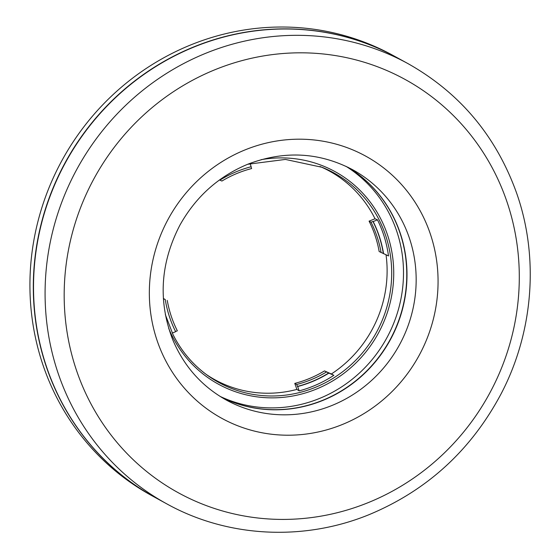 <?xml version="1.0" encoding="UTF-8"?>
<svg xmlns="http://www.w3.org/2000/svg" width="560" height="560" viewBox="0 0 560 560"><rect width="100%" height="100%" fill="white"/><g stroke="black" fill="none" stroke-linecap="round" stroke-linejoin="round"><path stroke-width="0.84" d="M383.572 253.722A114.618 109.438 118.7 0 0 373.177 221.571L377.475 219.842A119.308 113.911 118.7 0 1 388.5 255.941L379.155 251.524A112.532 107.436 118.7 0 0 369.075 221.144L375.025 218.757A119.014 113.631 118.7 0 0 319.977 166.467M163.366 298.48L165.242 299.544A114.618 109.438 118.7 0 0 175.644 331.695L172.277 333.046M206.129 374.36A119.014 113.631 118.7 0 0 296.891 389.41L294.784 383.397A112.532 107.436 118.7 0 0 324.499 370.909L331.359 373.989A119.014 113.631 118.7 0 0 386.043 254.835M347.711 167.153A131.355 125.412 -61.3 0 1 389.97 339.92A131.355 125.412 -61.3 0 1 221.648 397.362M396.277 57.204A250.992 239.638 118.7 0 0 396.165 57.141A250.992 239.638 118.7 0 0 65.422 162.183A250.992 239.638 118.7 0 0 155.05 497.434A250.992 239.638 118.7 0 0 155.162 497.497M346.031 166.348A131.355 125.412 -61.3 0 1 391.118 329.315A131.355 125.412 -61.3 0 1 220.059 396.382M155.05 497.434L151.669 495.586A250.992 239.638 -61.3 0 1 62.041 160.335A250.992 239.638 -61.3 0 1 392.784 55.293L396.165 57.141M250.068 163.583L251.167 166.733A114.618 109.438 118.7 0 0 219.905 180.159L219.478 179.963M373.177 221.571L372.953 221.452A114.618 109.438 118.7 0 1 383.355 253.603M296.891 389.41L299.187 390.894L297.647 386.533A114.618 109.438 118.7 0 0 328.909 373.107L328.692 372.988A114.618 109.438 118.7 0 1 297.43 386.414L296.751 384.475L294.784 383.397M251.006 166.775L251.629 168.553A112.532 107.436 -61.3 0 0 221.921 181.041L219.926 180.145M167.258 300.426A112.532 107.436 -61.3 0 0 177.345 330.806L175.553 331.52M324.499 370.909L328.692 372.988M326.459 371.987A112.532 107.436 -61.3 0 1 296.751 384.475M369.075 221.144L371.035 222.222L372.953 221.452M371.035 222.222A112.532 107.436 -61.3 0 1 381.122 252.602M299.166 390.873A119.308 113.911 118.7 0 0 333.844 375.326L328.909 373.107M331.359 373.989L333.865 375.34M375.025 218.757L377.496 219.856M163.38 298.704L165.242 299.544M347.823 167.209A131.355 125.412 -61.3 0 1 390.187 340.039A131.355 125.412 -61.3 0 1 221.753 397.425M195.09 46.585A250.992 239.638 -61.3 0 1 396.382 57.26L407.946 63.595A250.992 239.638 -61.3 0 0 206.654 52.92A250.992 239.638 -61.3 0 0 46.074 270.942A250.992 239.638 -61.3 0 0 166.831 503.888L155.267 497.553A250.992 239.638 -61.3 0 1 34.51 264.614A250.992 239.638 -61.3 0 1 195.09 46.585M168.693 328.37A121.226 115.745 118.7 0 0 171.99 335.622A121.226 115.745 118.7 0 0 317.198 388.752A121.226 115.745 118.7 0 0 390.271 244.419A121.226 115.745 118.7 0 0 261.065 159.691M247.674 164.276L285.39 159.432L322.119 167.307A119.553 114.149 -61.3 0 1 376.397 332.486A119.553 114.149 -61.3 0 1 207.991 375.711A119.553 114.149 -61.3 0 1 173.012 334.6M226.261 400.029A131.355 125.412 118.7 0 0 399.357 345.058A131.355 125.412 118.7 0 0 352.45 169.61C319.144 152.18 284.319 150.367 247.961 164.157C218.568 176.344 195.902 196.637 179.963 225.05C160.335 262.962 157.913 301.168 172.704 339.661C183.862 366.184 201.712 386.302 226.261 400.029M341.803 424.725A149.548 142.779 -61.3 0 1 157.584 341.922A149.548 142.779 -61.3 0 1 245.602 149.674A149.548 142.779 -61.3 0 1 429.821 232.477A149.548 142.779 -61.3 0 1 341.803 424.725M367.556 502.894A235.718 225.057 118.7 0 0 439.642 103.04A235.718 225.057 118.7 0 0 68.012 252.434A235.718 225.057 118.7 0 0 367.556 502.894M165.34 314.615L173.054 334.642C181.405 351.309 193.053 365.001 207.991 375.711M166.831 503.888C227.409 537.502 303.331 541.499 368.984 514.696C427.056 490.525 471.107 450.219 501.137 393.764C533.435 332.031 539.245 257.306 516.607 193.06C496.097 136.003 459.879 92.848 407.946 63.595"/></g></svg>
